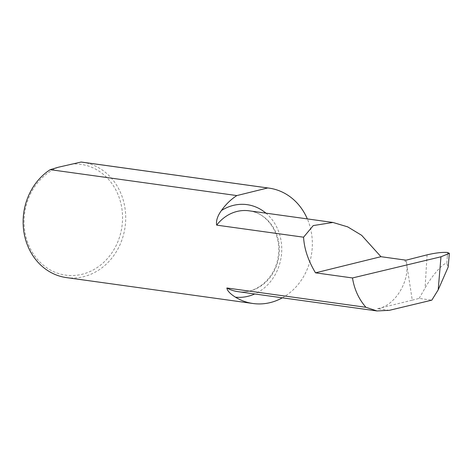<?xml version="1.0" encoding="UTF-8"?>
<svg xmlns="http://www.w3.org/2000/svg" width="473" height="473" viewBox="0 0 473 473"><rect width="100%" height="100%" fill="white"/><g stroke="black" fill="none" stroke-linecap="round" stroke-linejoin="round"><path stroke-width="0.35" stroke-dasharray="2.37 1.77" d="M70.802 164.161A55.92 49.109 -82.1 0 1 122.229 211.348A55.92 49.109 -82.1 0 1 82.136 274.251A55.92 49.109 -82.1 0 1 25.536 235.182A55.92 49.109 -82.1 0 1 58.315 167.235M66.403 277.598A58.25 51.155 97.9 0 0 83.609 276.675A58.25 51.155 97.9 0 0 125.712 217.16A58.25 51.155 97.9 0 0 82.426 162.204M389.267 310.341L377.531 308.715C394.92 306.137 410.458 280.684 406.301 261.581L406.088 260.185M377.531 308.715L412.261 300.154L406.301 261.581L405.059 261.403L404.864 260.014M282.34 297.813A58.25 51.155 97.9 0 0 307.338 218.904M412.261 300.154L419.143 298.404L431.808 300.16M419.143 298.404L425.085 288.039C431.843 275.658 443.881 262.066 446.784 263.55L448.197 266.991M447.629 252.487L446.784 263.55M265.932 213.152A46.626 40.95 -82.1 0 1 281.246 256.472A46.626 40.95 -82.1 0 1 254.711 293.975M249.058 210.81A40.796 35.83 -82.1 0 1 278.934 256.147A40.796 35.83 -82.1 0 1 237.836 291.634C255.869 294.821 275.741 278.041 278.26 255.858C281.778 233.491 266.435 212.282 249.058 210.81M447.287 256.603L447.529 252.47M427.066 254.852L425.085 288.039"/><path stroke-width="0.71" d="M307.338 218.904A58.25 51.155 97.9 0 0 269.066 188.124L82.426 162.204A58.25 51.155 97.9 0 0 81.114 162.044L58.315 167.235L50.209 169.659A58.25 51.155 97.9 0 0 23.833 231.604A58.25 51.155 97.9 0 0 66.403 277.598L253.043 303.512A58.25 51.155 97.9 0 0 282.34 297.813M226.874 287.986L365.913 307.29C358.788 299.113 354.312 289.34 352.491 277.958L315.503 272.826C308.183 260.629 304.21 248.757 303.577 237.198L313.25 225.574L332.974 222.464L347.685 226.869L361.65 235.312L380.954 256.691L406.088 260.185L427.066 254.852C435.527 252.895 442.344 252.097 447.529 252.47L449.35 253.339L448.197 266.991L438.187 289.86L431.808 300.16L389.267 310.341L377.011 310.956L237.836 291.634A40.796 35.83 -82.1 0 1 226.874 287.986C227.211 290.706 230.061 293.763 235.424 297.162A58.25 51.155 97.9 0 0 253.043 303.512M50.209 169.659L236.849 195.574A58.25 51.155 97.9 0 0 221.399 210.562C217.474 216.019 215.907 220.879 216.693 225.136L303.577 237.198M269.066 188.124A58.25 51.155 97.9 0 0 267.753 187.958L81.114 162.044M315.503 272.826L380.954 256.691M438.187 289.86L440.978 256.786L352.491 277.958M440.978 256.786L449.35 253.339M236.849 195.574L267.753 187.958M365.913 307.29L377.011 310.956M221.399 210.562A46.626 40.95 -82.1 0 1 265.932 213.152M254.711 293.975A46.626 40.95 -82.1 0 1 235.424 297.162M216.693 225.136A40.796 35.83 -82.1 0 1 249.058 210.81L332.974 222.464"/></g></svg>
